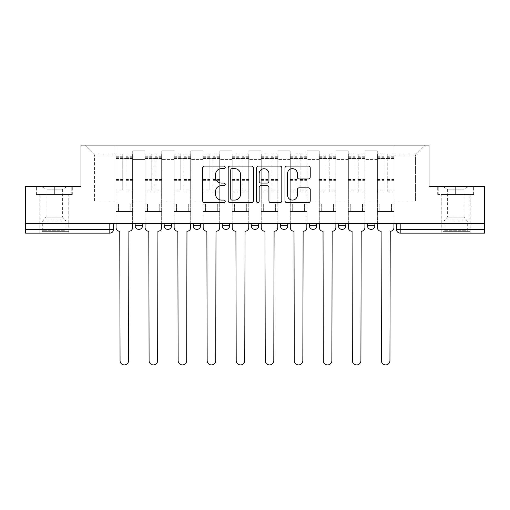 <?xml version="1.0" encoding="UTF-8"?>
<svg xmlns="http://www.w3.org/2000/svg" width="510" height="510" viewBox="0 0 510 510"><rect width="100%" height="100%" fill="white"/><g stroke="black" fill="none" stroke-linecap="round" stroke-linejoin="round"><path stroke-width="0.38" stroke-dasharray="2.55 1.91" d="M225.222 167.369A1.281 1.281 0 0 0 223.941 166.094L204.529 166.094A1.83 1.83 0 0 0 202.699 167.917L202.699 200.806A1.83 1.83 0 0 0 204.529 202.636L223.941 202.636A1.281 1.281 0 0 0 225.222 201.354A1.281 1.281 0 0 0 223.941 200.073L221.429 200.073A5.846 5.846 0 0 1 215.583 194.227L215.583 191.486A5.846 5.846 0 0 1 221.429 185.64L223.941 185.64A1.281 1.281 0 0 0 225.222 184.365A1.281 1.281 0 0 0 223.941 183.084L221.429 183.084A5.846 5.846 0 0 1 215.583 177.238L215.583 174.496A5.846 5.846 0 0 1 221.429 168.651L223.941 168.651A1.281 1.281 0 0 0 225.222 167.369M374.869 223.635L367.423 223.635L374.869 223.635L374.869 225.681A3.723 3.723 0 0 1 371.146 229.404A3.723 3.723 0 0 1 367.423 225.681L374.869 225.681M338.385 223.635L345.831 223.635L338.385 223.635L338.385 225.681A3.723 3.723 0 0 0 342.108 229.404A3.723 3.723 0 0 0 345.831 225.681L338.385 225.681M309.353 223.635L316.793 223.635L309.353 223.635M280.315 223.635L287.761 223.635L280.315 223.635M251.277 223.635L258.723 223.635L251.277 223.635L251.277 225.681L258.723 225.681M229.685 223.635L222.239 223.635L229.685 223.635L229.685 225.681A3.723 3.723 0 0 1 225.962 229.404A3.723 3.723 0 0 1 222.239 225.681L229.685 225.681M193.207 223.635L200.647 223.635L200.647 225.681L193.207 225.681L193.207 223.635L200.647 223.635M164.169 223.635L171.615 223.635L164.169 223.635L164.169 225.681L171.615 225.681A3.723 3.723 0 0 1 167.892 229.404M135.131 223.635L142.577 223.635L135.131 223.635L135.131 225.681L142.577 225.681A3.723 3.723 0 0 1 138.854 229.404M54.353 233.127L39.831 233.127L54.353 233.127M54.353 194.412L36.388 194.412L72.312 194.412L54.353 194.412L54.353 186.596L72.312 186.596L36.388 186.596L54.353 186.596L54.353 194.412L71.751 194.412L36.95 194.412L54.353 194.412L54.353 186.966L71.751 186.966L36.95 186.966L54.353 186.966L54.353 194.412M455.647 233.127L470.169 233.127L455.647 233.127M455.647 194.412L473.611 194.412L455.647 194.412L455.647 186.596L473.611 186.596L437.688 186.596L455.647 186.596L455.647 194.412L473.05 194.412L438.249 194.412L455.647 194.412L455.647 186.966L473.05 186.966L438.249 186.966L455.647 186.966L455.647 194.412M484.5 229.404L484.5 223.635L25.5 223.635L25.5 186.596L80.969 186.596L80.969 145.089L429.031 145.089L429.031 186.596L484.5 186.596L484.5 223.635L396.461 223.635L396.461 229.404A3.723 3.723 0 0 0 400.184 233.127L484.5 233.127L484.5 229.404L396.461 229.404M25.5 223.635L109.816 223.635L25.5 223.635L25.5 233.127L109.816 233.127L109.816 229.404L25.5 229.404M132.715 159.42L132.715 200.927L132.715 159.42L144.999 159.42L144.999 150.858L144.999 200.927L144.999 159.42L132.715 159.42M132.715 223.635L132.715 150.858L144.999 150.858L132.715 150.858L132.715 223.635L132.715 211.535L115.961 211.535L132.715 211.535L132.715 223.635L115.961 223.635L115.961 145.089L394.039 145.089L84.692 145.089L115.961 145.089L115.961 200.927L115.961 154.957L94.554 154.957L115.961 154.957L115.961 145.089L115.961 223.635L115.961 211.535L115.961 223.635L132.715 223.635M144.999 223.635L144.999 150.858L132.715 150.858L144.999 150.858L144.999 223.635L144.999 211.535L161.746 211.535L144.999 211.535L144.999 223.635L161.746 223.635L161.746 150.858L161.746 159.42L161.746 150.858L174.031 150.858L174.031 159.42L174.031 150.858L161.746 150.858L161.746 223.635L161.746 211.535L161.746 223.635L144.999 223.635M161.746 200.927L161.746 159.42L161.746 200.927L174.031 200.927L174.031 159.42L174.031 200.927L161.746 200.927M174.031 223.635L174.031 150.858L161.746 150.858L174.031 150.858L174.031 223.635L174.031 211.535L190.785 211.535L174.031 211.535L174.031 223.635L190.785 223.635L190.785 150.858L190.785 159.42L190.785 150.858L203.069 150.858L203.069 159.42L203.069 150.858L190.785 150.858L190.785 223.635L190.785 211.535L190.785 223.635L174.031 223.635M190.785 200.927L190.785 159.42L190.785 200.927L203.069 200.927L203.069 159.42L203.069 200.927L190.785 200.927M203.069 223.635L203.069 150.858L190.785 150.858L203.069 150.858L203.069 223.635L203.069 211.535L219.823 211.535L203.069 211.535L203.069 223.635L219.823 223.635L219.823 150.858L219.823 159.42L219.823 150.858L232.107 150.858L232.107 159.42L232.107 150.858L219.823 150.858L219.823 223.635L219.823 211.535L219.823 223.635L203.069 223.635M219.823 200.927L219.823 159.42L219.823 200.927L232.107 200.927L232.107 159.42L232.107 200.927L219.823 200.927M232.107 223.635L232.107 150.858L219.823 150.858L232.107 150.858L232.107 223.635L232.107 211.535L248.855 211.535L232.107 211.535L232.107 223.635L248.855 223.635L248.855 150.858L248.855 159.42L248.855 150.858L261.145 150.858L261.145 159.42L261.145 150.858L248.855 150.858L248.855 223.635L248.855 211.535L248.855 223.635L232.107 223.635M248.855 200.927L248.855 159.42L248.855 200.927L261.145 200.927L261.145 159.42L261.145 200.927L248.855 200.927M261.145 223.635L261.145 150.858L248.855 150.858L261.145 150.858L261.145 223.635L261.145 211.535L277.893 211.535L261.145 211.535L261.145 223.635L277.893 223.635L277.893 150.858L277.893 159.42L277.893 150.858L290.177 150.858L290.177 159.42L290.177 150.858L277.893 150.858L277.893 223.635L277.893 211.535L277.893 223.635L261.145 223.635M277.893 200.927L277.893 159.42L277.893 200.927L290.177 200.927L290.177 159.42L290.177 200.927L277.893 200.927M290.177 223.635L290.177 150.858L277.893 150.858L290.177 150.858L290.177 223.635L290.177 211.535L306.931 211.535L290.177 211.535L290.177 223.635L306.931 223.635L306.931 150.858L306.931 159.42L306.931 150.858L319.215 150.858L319.215 159.42L319.215 150.858L306.931 150.858L306.931 223.635L306.931 211.535L306.931 223.635L290.177 223.635M306.931 200.927L306.931 159.42L306.931 200.927L319.215 200.927L319.215 159.42L319.215 200.927L306.931 200.927M319.215 223.635L319.215 150.858L306.931 150.858L319.215 150.858L319.215 223.635L319.215 211.535L335.969 211.535L319.215 211.535L319.215 223.635L335.969 223.635L335.969 150.858L335.969 159.42L335.969 150.858L348.253 150.858L348.253 159.42L348.253 150.858L335.969 150.858L335.969 223.635L335.969 211.535L335.969 223.635L319.215 223.635M335.969 200.927L335.969 159.42L335.969 200.927L348.253 200.927L348.253 159.42L348.253 200.927L335.969 200.927M348.253 223.635L348.253 150.858L335.969 150.858L348.253 150.858L348.253 223.635L348.253 211.535L365.001 211.535L348.253 211.535L348.253 223.635L365.001 223.635L365.001 150.858L365.001 159.42L365.001 150.858L377.285 150.858L377.285 159.42L377.285 150.858L365.001 150.858L365.001 223.635L365.001 211.535L365.001 223.635L348.253 223.635M365.001 200.927L365.001 159.42L365.001 200.927L377.285 200.927L377.285 159.42L377.285 200.927L365.001 200.927M377.285 223.635L377.285 150.858L365.001 150.858L377.285 150.858L377.285 223.635L377.285 211.535L394.039 211.535L377.285 211.535L377.285 223.635L394.039 223.635L394.039 145.089L425.308 145.089L394.039 145.089L394.039 154.957L415.446 154.957L394.039 154.957L394.039 200.927L394.039 145.089L394.039 223.635L377.285 223.635L394.039 223.635L394.039 211.535L394.039 223.635L377.285 223.635M132.715 200.927L144.999 200.927L132.715 200.927M94.554 200.927L94.554 154.957L94.554 200.927L115.961 200.927L94.554 200.927M415.446 200.927L415.446 154.957L425.308 145.089L415.446 154.957L415.446 200.927L394.039 200.927L415.446 200.927M484.5 223.635L396.461 223.635M109.816 223.635L113.539 223.635L109.816 223.635L109.816 229.404L113.539 229.404M287.761 225.681L280.315 225.681A3.723 3.723 0 0 0 284.038 229.404M316.793 225.681A3.723 3.723 0 0 1 313.07 229.404A3.723 3.723 0 0 1 309.353 225.681L316.793 225.681M84.692 145.089L94.554 154.957L84.692 145.089M72.312 194.412L72.312 186.596L72.312 194.412M36.388 194.412L36.388 186.596L36.388 194.412M473.611 194.412L473.611 186.596L473.611 194.412M437.688 194.412L437.688 186.596L437.688 194.412M253.4 200.806L253.4 167.917A1.83 1.83 0 0 0 251.577 166.094L230.016 166.094A1.83 1.83 0 0 0 228.187 167.917L228.187 200.806A1.83 1.83 0 0 0 230.016 202.636L251.577 202.636A1.83 1.83 0 0 0 253.4 200.806M232.024 168.651A1.281 1.281 0 0 0 230.749 169.932L230.749 198.798A1.281 1.281 0 0 0 232.024 200.073L234.676 200.073A5.846 5.846 0 0 0 240.522 194.227L240.522 174.496A5.846 5.846 0 0 0 234.676 168.651L232.024 168.651M258.423 166.094L279.984 166.094A1.83 1.83 0 0 1 281.813 167.917L281.813 200.806A1.83 1.83 0 0 1 279.984 202.636L270.759 202.636A1.83 1.83 0 0 1 268.929 200.806L268.929 187.47A1.83 1.83 0 0 0 267.106 185.64L260.986 185.64A1.83 1.83 0 0 0 259.156 187.47L259.156 201.354A1.281 1.281 0 0 1 257.875 202.636A1.281 1.281 0 0 1 256.6 201.354L256.6 167.917A1.83 1.83 0 0 1 258.423 166.094M268.929 173.63A4.89 4.89 0 0 0 264.046 168.74A4.89 4.89 0 0 0 259.156 173.63L259.156 181.26A1.83 1.83 0 0 0 260.986 183.084L267.106 183.084A1.83 1.83 0 0 0 268.929 181.26L268.929 173.63M299.166 178.972L308.397 178.972A1.83 1.83 0 0 0 310.22 177.148L310.22 167.917A1.83 1.83 0 0 0 308.397 166.094L286.837 166.094A1.83 1.83 0 0 0 285.007 167.917L285.007 200.806A1.83 1.83 0 0 0 286.837 202.636L308.397 202.636A1.83 1.83 0 0 0 310.22 200.806L310.22 189.663A1.83 1.83 0 0 0 308.397 187.833L299.166 187.833A1.83 1.83 0 0 0 297.343 189.663L297.343 195.19A4.89 4.89 0 0 1 292.453 200.073A4.89 4.89 0 0 1 287.563 195.19L287.563 173.54A4.89 4.89 0 0 1 292.453 168.651A4.89 4.89 0 0 1 297.343 173.54L297.343 177.148A1.83 1.83 0 0 0 299.166 178.972M128.896 231.266L128.616 360.627A4.284 4.284 0 0 1 124.338 364.911A4.284 4.284 0 0 1 120.054 360.627L119.773 231.266A3.723 3.723 0 0 1 116.05 227.543L116.05 156.258L116.05 190.096L122.751 190.096L122.751 156.258L122.751 158.489L132.619 158.489L132.619 156.258L132.619 191.996L132.619 153.835L132.619 227.543A3.723 3.723 0 0 1 128.896 231.266M132.619 223.635L132.619 211.535L130.197 211.535L132.619 211.535L132.619 204.096L130.197 204.096L130.197 211.535L130.197 204.096L132.619 204.096L132.619 158.489L125.919 158.489L125.919 156.258L132.619 156.258M116.05 223.635L116.05 204.096L118.473 204.096L118.473 211.535L116.05 211.535L118.473 211.535L118.473 204.096L116.05 204.096L116.05 158.489L125.919 158.489L125.919 153.835L132.619 153.835M132.619 190.096L125.919 190.096L125.919 156.258M125.919 190.096L125.919 191.996L132.619 191.996M125.919 191.996L125.919 153.835M122.751 190.096L122.751 153.835L122.751 158.489L116.05 158.489L116.05 153.835L122.751 153.835M116.05 190.096L116.05 191.996L122.751 191.996M116.05 191.996L116.05 153.835M157.934 231.266L157.654 360.627A4.284 4.284 0 0 1 153.37 364.911A4.284 4.284 0 0 1 149.092 360.627L148.812 231.266A3.723 3.723 0 0 1 145.089 227.543L145.089 156.258L145.089 190.096L151.789 190.096L151.789 156.258L151.789 158.489L161.657 158.489L161.657 156.258L161.657 191.996L161.657 153.835L161.657 227.543A3.723 3.723 0 0 1 157.934 231.266M161.657 223.635L161.657 211.535L159.235 211.535L161.657 211.535L161.657 204.096L159.235 204.096L159.235 211.535L159.235 204.096L161.657 204.096L161.657 158.489L154.957 158.489L154.957 156.258L161.657 156.258M145.089 223.635L145.089 204.096L147.511 204.096L147.511 211.535L145.089 211.535L147.511 211.535L147.511 204.096L145.089 204.096L145.089 158.489L154.957 158.489L154.957 153.835L161.657 153.835M161.657 190.096L154.957 190.096L154.957 156.258M154.957 190.096L154.957 191.996L161.657 191.996M154.957 191.996L154.957 153.835M151.789 190.096L151.789 153.835L151.789 158.489L145.089 158.489L145.089 153.835L151.789 153.835M145.089 190.096L145.089 191.996L151.789 191.996M145.089 191.996L145.089 153.835M186.966 231.266L186.692 360.627A4.284 4.284 0 0 1 182.408 364.911A4.284 4.284 0 0 1 178.13 360.627L177.85 231.266A3.723 3.723 0 0 1 174.127 227.543L174.127 156.258L174.127 190.096L180.827 190.096L180.827 156.258L180.827 158.489L190.689 158.489L190.689 156.258L190.689 191.996L190.689 153.835L190.689 227.543A3.723 3.723 0 0 1 186.966 231.266M190.689 223.635L190.689 211.535L188.273 211.535L190.689 211.535L190.689 204.096L188.273 204.096L188.273 211.535L188.273 204.096L190.689 204.096L190.689 158.489L183.989 158.489L183.989 156.258L190.689 156.258M174.127 223.635L174.127 204.096L176.543 204.096L176.543 211.535L174.127 211.535L176.543 211.535L176.543 204.096L174.127 204.096L174.127 158.489L183.989 158.489L183.989 153.835L190.689 153.835M190.689 190.096L183.989 190.096L183.989 156.258M183.989 190.096L183.989 191.996L190.689 191.996M183.989 191.996L183.989 153.835M180.827 190.096L180.827 153.835L180.827 158.489L174.127 158.489L174.127 153.835L180.827 153.835M174.127 190.096L174.127 191.996L180.827 191.996M174.127 191.996L174.127 153.835M43.471 231.642L66.912 231.642L43.471 231.642M64.426 230.711L42.719 230.711L64.426 230.711M43.873 186.966L66.447 186.966L43.873 186.966M47.175 189.172L62.634 189.172L47.175 189.172M47.175 217.12L62.634 217.12L47.175 217.12M41.858 231.642L68.773 231.642L41.858 231.642M41.858 194.412L68.773 194.412L41.858 194.412M71.751 194.412L71.751 186.966L71.751 194.412M36.95 194.412L36.95 186.966L36.95 194.412M444.771 231.642L468.212 231.642L444.771 231.642M465.726 230.711L444.019 230.711L465.726 230.711M445.173 186.966L467.746 186.966L445.173 186.966M448.475 189.172L463.934 189.172L448.475 189.172M448.475 217.12L463.934 217.12L448.475 217.12M443.158 231.642L470.073 231.642L443.158 231.642M443.158 194.412L470.073 194.412L443.158 194.412M473.05 194.412L473.05 186.966L473.05 194.412M438.249 194.412L438.249 186.966L438.249 194.412M216.004 231.266L215.724 360.627A4.284 4.284 0 0 1 211.446 364.911A4.284 4.284 0 0 1 207.162 360.627L206.888 231.266A3.723 3.723 0 0 1 203.165 227.543L203.165 156.258L203.165 190.096L209.865 190.096L209.865 156.258L209.865 158.489L219.727 158.489L219.727 156.258L219.727 191.996L219.727 153.835L219.727 227.543A3.723 3.723 0 0 1 216.004 231.266M219.727 223.635L219.727 211.535L217.311 211.535L219.727 211.535L219.727 204.096L217.311 204.096L217.311 211.535L217.311 204.096L219.727 204.096L219.727 158.489L213.027 158.489L213.027 156.258L219.727 156.258M203.165 223.635L203.165 204.096L205.581 204.096L205.581 211.535L203.165 211.535L205.581 211.535L205.581 204.096L203.165 204.096L203.165 158.489L213.027 158.489L213.027 153.835L219.727 153.835M219.727 190.096L213.027 190.096L213.027 156.258M213.027 190.096L213.027 191.996L219.727 191.996M213.027 191.996L213.027 153.835M209.865 190.096L209.865 153.835L209.865 158.489L203.165 158.489L203.165 153.835L209.865 153.835M203.165 190.096L203.165 191.996L209.865 191.996M203.165 191.996L203.165 153.835M245.042 231.266L244.762 360.627A4.284 4.284 0 0 1 240.484 364.911A4.284 4.284 0 0 1 236.2 360.627L235.92 231.266A3.723 3.723 0 0 1 232.197 227.543L232.197 156.258L232.197 190.096L238.897 190.096L238.897 156.258L238.897 158.489L248.765 158.489L248.765 156.258L248.765 191.996L248.765 153.835L248.765 227.543A3.723 3.723 0 0 1 245.042 231.266M248.765 223.635L248.765 211.535L246.343 211.535L248.765 211.535L248.765 204.096L246.343 204.096L246.343 211.535L246.343 204.096L248.765 204.096L248.765 158.489L242.065 158.489L242.065 156.258L248.765 156.258M232.197 223.635L232.197 204.096L234.619 204.096L234.619 211.535L232.197 211.535L234.619 211.535L234.619 204.096L232.197 204.096L232.197 158.489L242.065 158.489L242.065 153.835L248.765 153.835M248.765 190.096L242.065 190.096L242.065 156.258M242.065 190.096L242.065 191.996L248.765 191.996M242.065 191.996L242.065 153.835M238.897 190.096L238.897 153.835L238.897 158.489L232.197 158.489L232.197 153.835L238.897 153.835M232.197 190.096L232.197 191.996L238.897 191.996M232.197 191.996L232.197 153.835M274.08 231.266L273.8 360.627A4.284 4.284 0 0 1 269.516 364.911A4.284 4.284 0 0 1 265.238 360.627L264.958 231.266A3.723 3.723 0 0 1 261.235 227.543L261.235 156.258L261.235 190.096L267.935 190.096L267.935 156.258L267.935 158.489L277.803 158.489L277.803 156.258L277.803 191.996L277.803 153.835L277.803 227.543A3.723 3.723 0 0 1 274.08 231.266M277.803 223.635L277.803 211.535L275.381 211.535L277.803 211.535L277.803 204.096L275.381 204.096L275.381 211.535L275.381 204.096L277.803 204.096L277.803 158.489L271.103 158.489L271.103 156.258L277.803 156.258M261.235 223.635L261.235 204.096L263.657 204.096L263.657 211.535L261.235 211.535L263.657 211.535L263.657 204.096L261.235 204.096L261.235 158.489L271.103 158.489L271.103 153.835L277.803 153.835M277.803 190.096L271.103 190.096L271.103 156.258M271.103 190.096L271.103 191.996L277.803 191.996M271.103 191.996L271.103 153.835M267.935 190.096L267.935 153.835L267.935 158.489L261.235 158.489L261.235 153.835L267.935 153.835M261.235 190.096L261.235 191.996L267.935 191.996M261.235 191.996L261.235 153.835M303.112 231.266L302.838 360.627A4.284 4.284 0 0 1 298.554 364.911A4.284 4.284 0 0 1 294.276 360.627L293.996 231.266A3.723 3.723 0 0 1 290.273 227.543L290.273 156.258L290.273 190.096L296.973 190.096L296.973 156.258L296.973 158.489L306.835 158.489L306.835 156.258L306.835 191.996L306.835 153.835L306.835 227.543A3.723 3.723 0 0 1 303.112 231.266M306.835 223.635L306.835 211.535L304.419 211.535L306.835 211.535L306.835 204.096L304.419 204.096L304.419 211.535L304.419 204.096L306.835 204.096L306.835 158.489L300.135 158.489L300.135 156.258L306.835 156.258M290.273 223.635L290.273 204.096L292.689 204.096L292.689 211.535L290.273 211.535L292.689 211.535L292.689 204.096L290.273 204.096L290.273 158.489L300.135 158.489L300.135 153.835L306.835 153.835M306.835 190.096L300.135 190.096L300.135 156.258M300.135 190.096L300.135 191.996L306.835 191.996M300.135 191.996L300.135 153.835M296.973 190.096L296.973 153.835L296.973 158.489L290.273 158.489L290.273 153.835L296.973 153.835M290.273 190.096L290.273 191.996L296.973 191.996M290.273 191.996L290.273 153.835M332.15 231.266L331.87 360.627A4.284 4.284 0 0 1 327.592 364.911A4.284 4.284 0 0 1 323.308 360.627L323.034 231.266A3.723 3.723 0 0 1 319.311 227.543L319.311 156.258L319.311 190.096L326.011 190.096L326.011 156.258L326.011 158.489L335.873 158.489L335.873 156.258L335.873 191.996L335.873 153.835L335.873 227.543A3.723 3.723 0 0 1 332.15 231.266M335.873 223.635L335.873 211.535L333.457 211.535L335.873 211.535L335.873 204.096L333.457 204.096L333.457 211.535L333.457 204.096L335.873 204.096L335.873 158.489L329.173 158.489L329.173 156.258L335.873 156.258M319.311 223.635L319.311 204.096L321.727 204.096L321.727 211.535L319.311 211.535L321.727 211.535L321.727 204.096L319.311 204.096L319.311 158.489L329.173 158.489L329.173 153.835L335.873 153.835M335.873 190.096L329.173 190.096L329.173 156.258M329.173 190.096L329.173 191.996L335.873 191.996M329.173 191.996L329.173 153.835M326.011 190.096L326.011 153.835L326.011 158.489L319.311 158.489L319.311 153.835L326.011 153.835M319.311 190.096L319.311 191.996L326.011 191.996M319.311 191.996L319.311 153.835M361.188 231.266L360.908 360.627A4.284 4.284 0 0 1 356.63 364.911A4.284 4.284 0 0 1 352.346 360.627L352.066 231.266A3.723 3.723 0 0 1 348.343 227.543L348.343 156.258L348.343 190.096L355.043 190.096L355.043 156.258L355.043 158.489L364.911 158.489L364.911 156.258L364.911 191.996L364.911 153.835L364.911 227.543A3.723 3.723 0 0 1 361.188 231.266M364.911 223.635L364.911 211.535L362.489 211.535L364.911 211.535L364.911 204.096L362.489 204.096L362.489 211.535L362.489 204.096L364.911 204.096L364.911 158.489L358.211 158.489L358.211 156.258L364.911 156.258M348.343 223.635L348.343 204.096L350.765 204.096L350.765 211.535L348.343 211.535L350.765 211.535L350.765 204.096L348.343 204.096L348.343 158.489L358.211 158.489L358.211 153.835L364.911 153.835M364.911 190.096L358.211 190.096L358.211 156.258M358.211 190.096L358.211 191.996L364.911 191.996M358.211 191.996L358.211 153.835M355.043 190.096L355.043 153.835L355.043 158.489L348.343 158.489L348.343 153.835L355.043 153.835M348.343 190.096L348.343 191.996L355.043 191.996M348.343 191.996L348.343 153.835M390.226 231.266L389.946 360.627A4.284 4.284 0 0 1 385.662 364.911A4.284 4.284 0 0 1 381.384 360.627L381.104 231.266A3.723 3.723 0 0 1 377.381 227.543L377.381 156.258L377.381 190.096L384.081 190.096L384.081 156.258L384.081 158.489L393.95 158.489L393.95 156.258L393.95 191.996L393.95 153.835L393.95 227.543A3.723 3.723 0 0 1 390.226 231.266M393.95 223.635L393.95 211.535L391.527 211.535L393.95 211.535L393.95 204.096L391.527 204.096L391.527 211.535L391.527 204.096L393.95 204.096L393.95 158.489L387.249 158.489L387.249 156.258L393.95 156.258M377.381 223.635L377.381 204.096L379.803 204.096L379.803 211.535L377.381 211.535L379.803 211.535L379.803 204.096L377.381 204.096L377.381 158.489L387.249 158.489L387.249 153.835L393.95 153.835M393.95 190.096L387.249 190.096L387.249 156.258M387.249 190.096L387.249 191.996L393.95 191.996M387.249 191.996L387.249 153.835M384.081 190.096L384.081 153.835L384.081 158.489L377.381 158.489L377.381 153.835L384.081 153.835M377.381 190.096L377.381 191.996L384.081 191.996M377.381 191.996L377.381 153.835M377.285 159.42L365.001 159.42L377.285 159.42M348.253 159.42L335.969 159.42L348.253 159.42M319.215 159.42L306.931 159.42L319.215 159.42M290.177 159.42L277.893 159.42L290.177 159.42M261.145 159.42L248.855 159.42L261.145 159.42M232.107 159.42L219.823 159.42L232.107 159.42M203.069 159.42L190.785 159.42L203.069 159.42M174.031 159.42L161.746 159.42L174.031 159.42M400.184 223.635L400.184 233.127M125.919 157.743L132.619 157.743M125.919 180.323L132.619 180.323M125.919 179.514L132.619 179.514M125.919 156.933L132.619 156.933M116.05 157.743L122.751 157.743M116.05 180.323L122.751 180.323M116.05 179.514L122.751 179.514M116.05 156.933L122.751 156.933M154.957 157.743L161.657 157.743M154.957 180.323L161.657 180.323M154.957 179.514L161.657 179.514M154.957 156.933L161.657 156.933M145.089 157.743L151.789 157.743M145.089 180.323L151.789 180.323M145.089 179.514L151.789 179.514M145.089 156.933L151.789 156.933M183.989 157.743L190.689 157.743M183.989 180.323L190.689 180.323M183.989 179.514L190.689 179.514M183.989 156.933L190.689 156.933M174.127 157.743L180.827 157.743M174.127 180.323L180.827 180.323M174.127 179.514L180.827 179.514M174.127 156.933L180.827 156.933M44.274 221.015L65.981 221.015L44.274 221.015M64.094 220.09L43.101 220.09L64.094 220.09M445.574 221.015L467.281 221.015L445.574 221.015M465.394 220.09L444.395 220.09L465.394 220.09M213.027 157.743L219.727 157.743M213.027 180.323L219.727 180.323M213.027 179.514L219.727 179.514M213.027 156.933L219.727 156.933M203.165 157.743L209.865 157.743M203.165 180.323L209.865 180.323M203.165 179.514L209.865 179.514M203.165 156.933L209.865 156.933M242.065 157.743L248.765 157.743M242.065 180.323L248.765 180.323M242.065 179.514L248.765 179.514M242.065 156.933L248.765 156.933M232.197 157.743L238.897 157.743M232.197 180.323L238.897 180.323M232.197 179.514L238.897 179.514M232.197 156.933L238.897 156.933M271.103 157.743L277.803 157.743M271.103 180.323L277.803 180.323M271.103 179.514L277.803 179.514M271.103 156.933L277.803 156.933M261.235 157.743L267.935 157.743M261.235 180.323L267.935 180.323M261.235 179.514L267.935 179.514M261.235 156.933L267.935 156.933M300.135 157.743L306.835 157.743M300.135 180.323L306.835 180.323M300.135 179.514L306.835 179.514M300.135 156.933L306.835 156.933M290.273 157.743L296.973 157.743M290.273 180.323L296.973 180.323M290.273 179.514L296.973 179.514M290.273 156.933L296.973 156.933M329.173 157.743L335.873 157.743M329.173 180.323L335.873 180.323M329.173 179.514L335.873 179.514M329.173 156.933L335.873 156.933M319.311 157.743L326.011 157.743M319.311 180.323L326.011 180.323M319.311 179.514L326.011 179.514M319.311 156.933L326.011 156.933M358.211 157.743L364.911 157.743M358.211 180.323L364.911 180.323M358.211 179.514L364.911 179.514M358.211 156.933L364.911 156.933M348.343 157.743L355.043 157.743M348.343 180.323L355.043 180.323M348.343 179.514L355.043 179.514M348.343 156.933L355.043 156.933M387.249 157.743L393.95 157.743M387.249 180.323L393.95 180.323M387.249 179.514L393.95 179.514M387.249 156.933L393.95 156.933M377.381 157.743L384.081 157.743M377.381 180.323L384.081 180.323M377.381 179.514L384.081 179.514M377.381 156.933L384.081 156.933M39.831 194.412L39.831 233.127M441.131 194.412L441.131 233.127M470.169 194.412L470.169 233.127M68.869 194.412L68.869 233.127M116.05 156.258L122.751 156.258M145.089 156.258L151.789 156.258M174.127 156.258L180.827 156.258M66.447 186.966L62.634 189.172L62.634 217.12L65.981 221.015L65.981 230.711L66.912 231.642M39.927 231.642L39.927 194.412M68.773 231.642L68.773 194.412M42.253 186.966L46.066 189.172L46.066 217.12L42.719 221.015L42.719 230.711L41.788 231.642M467.746 186.966L463.934 189.172L463.934 217.12L467.281 221.015L467.281 230.711L468.212 231.642M441.226 231.642L441.226 194.412M470.073 231.642L470.073 194.412M443.553 186.966L447.366 189.172L447.366 217.12L444.019 221.015L444.019 230.711L443.088 231.642M203.165 156.258L209.865 156.258M232.197 156.258L238.897 156.258M261.235 156.258L267.935 156.258M290.273 156.258L296.973 156.258M319.311 156.258L326.011 156.258M348.343 156.258L355.043 156.258M377.381 156.258L384.081 156.258"/><path stroke-width="0.76" d="M225.222 167.369A1.281 1.281 0 0 0 223.941 166.094L204.529 166.094A1.83 1.83 0 0 0 202.699 167.917L202.699 200.806A1.83 1.83 0 0 0 204.529 202.636L223.941 202.636A1.281 1.281 0 0 0 225.222 201.354A1.281 1.281 0 0 0 223.941 200.073L221.429 200.073A5.846 5.846 0 0 1 215.583 194.227L215.583 191.486A5.846 5.846 0 0 1 221.429 185.64L223.941 185.64A1.281 1.281 0 0 0 225.222 184.365A1.281 1.281 0 0 0 223.941 183.084L221.429 183.084A5.846 5.846 0 0 1 215.583 177.238L215.583 174.496A5.846 5.846 0 0 1 221.429 168.651L223.941 168.651A1.281 1.281 0 0 0 225.222 167.369M367.423 223.635L367.423 225.681L374.869 225.681A3.723 3.723 0 0 1 371.146 229.404A3.723 3.723 0 0 1 367.423 225.681L367.423 223.635M309.353 223.635L309.353 225.681L316.793 225.681A3.723 3.723 0 0 1 313.07 229.404A3.723 3.723 0 0 1 309.353 225.681L309.353 223.635M280.315 223.635L280.315 225.681L287.761 225.681A3.723 3.723 0 0 1 284.038 229.404A3.723 3.723 0 0 1 280.315 225.681L280.315 223.635M222.239 223.635L222.239 225.681L229.685 225.681A3.723 3.723 0 0 1 225.962 229.404A3.723 3.723 0 0 1 222.239 225.681L222.239 223.635M308.397 178.972A1.83 1.83 0 0 0 310.22 177.148L310.22 167.917A1.83 1.83 0 0 0 308.397 166.094L286.837 166.094A1.83 1.83 0 0 0 285.007 167.917L285.007 200.806A1.83 1.83 0 0 0 286.837 202.636L308.397 202.636A1.83 1.83 0 0 0 310.22 200.806L310.22 189.663A1.83 1.83 0 0 0 308.397 187.833L299.166 187.833A1.83 1.83 0 0 0 297.343 189.663L297.343 195.19A4.89 4.89 0 0 1 292.453 200.073A4.89 4.89 0 0 1 287.563 195.19L287.563 173.54A4.89 4.89 0 0 1 292.453 168.651A4.89 4.89 0 0 1 297.343 173.54L297.343 177.148A1.83 1.83 0 0 0 299.166 178.972L308.397 178.972M25.5 223.635L25.5 186.596L80.969 186.596L80.969 145.089L429.031 145.089L429.031 186.596L484.5 186.596L484.5 223.635L25.5 223.635L25.5 229.404L113.539 229.404L113.539 223.635L113.539 229.404A3.723 3.723 0 0 1 109.816 233.127L25.5 233.127L25.5 229.404M253.4 167.917A1.83 1.83 0 0 0 251.577 166.094L230.016 166.094A1.83 1.83 0 0 0 228.187 167.917L228.187 200.806A1.83 1.83 0 0 0 230.016 202.636L251.577 202.636A1.83 1.83 0 0 0 253.4 200.806L253.4 167.917M258.423 166.094L279.984 166.094A1.83 1.83 0 0 1 281.813 167.917L281.813 200.806A1.83 1.83 0 0 1 279.984 202.636L270.759 202.636A1.83 1.83 0 0 1 268.929 200.806L268.929 187.47A1.83 1.83 0 0 0 267.106 185.64L260.986 185.64A1.83 1.83 0 0 0 259.156 187.47L259.156 201.354A1.281 1.281 0 0 1 257.875 202.636A1.281 1.281 0 0 1 256.6 201.354L256.6 167.917A1.83 1.83 0 0 1 258.423 166.094M396.461 223.635L396.461 229.404L484.5 229.404L484.5 233.127L400.184 233.127A3.723 3.723 0 0 1 396.461 229.404M484.5 223.635L484.5 229.404M374.869 223.635L374.869 225.681M345.831 223.635L345.831 225.681A3.723 3.723 0 0 1 342.108 229.404A3.723 3.723 0 0 1 338.385 225.681L345.831 225.681L345.831 223.635M338.385 223.635L338.385 225.681M316.793 223.635L316.793 225.681L316.793 223.635M287.761 225.681L287.761 223.635L287.761 225.681A3.723 3.723 0 0 1 284.038 229.404M258.723 223.635L258.723 225.681A3.723 3.723 0 0 1 255 229.404A3.723 3.723 0 0 1 251.277 225.681A3.723 3.723 0 0 0 255 229.404A3.723 3.723 0 0 0 258.723 225.681L258.723 223.635M251.277 223.635L251.277 225.681L258.723 225.681M229.685 223.635L229.685 225.681M200.647 223.635L200.647 225.681A3.723 3.723 0 0 1 196.93 229.404A3.723 3.723 0 0 1 193.207 225.681A3.723 3.723 0 0 0 196.93 229.404A3.723 3.723 0 0 0 200.647 225.681L193.207 225.681L193.207 223.635M164.169 223.635L164.169 225.681L171.615 225.681L171.615 223.635L171.615 225.681A3.723 3.723 0 0 1 167.892 229.404A3.723 3.723 0 0 1 164.169 225.681A3.723 3.723 0 0 0 167.892 229.404M135.131 223.635L135.131 225.681L142.577 225.681L142.577 223.635L142.577 225.681A3.723 3.723 0 0 1 138.854 229.404A3.723 3.723 0 0 1 135.131 225.681A3.723 3.723 0 0 0 138.854 229.404M109.816 223.635L109.816 233.127A3.723 3.723 0 0 0 113.539 229.404M232.024 168.651A1.281 1.281 0 0 0 230.749 169.932L230.749 198.798A1.281 1.281 0 0 0 232.024 200.073L234.676 200.073A5.846 5.846 0 0 0 240.522 194.227L240.522 174.496A5.846 5.846 0 0 0 234.676 168.651L232.024 168.651M268.929 173.63A4.89 4.89 0 0 0 264.046 168.74A4.89 4.89 0 0 0 259.156 173.63L259.156 181.26A1.83 1.83 0 0 0 260.986 183.084L267.106 183.084A1.83 1.83 0 0 0 268.929 181.26L268.929 173.63M116.05 223.635L116.05 227.543A3.723 3.723 0 0 0 119.773 231.266L120.054 360.627A4.284 4.284 0 0 0 124.338 364.911A4.284 4.284 0 0 0 128.616 360.627L128.896 231.266A3.723 3.723 0 0 0 132.619 227.543L132.619 223.635M145.089 223.635L145.089 227.543A3.723 3.723 0 0 0 148.812 231.266L149.092 360.627A4.284 4.284 0 0 0 153.37 364.911A4.284 4.284 0 0 0 157.654 360.627L157.934 231.266A3.723 3.723 0 0 0 161.657 227.543L161.657 223.635M174.127 223.635L174.127 227.543A3.723 3.723 0 0 0 177.85 231.266L178.13 360.627A4.284 4.284 0 0 0 182.408 364.911A4.284 4.284 0 0 0 186.692 360.627L186.966 231.266A3.723 3.723 0 0 0 190.689 227.543L190.689 223.635M203.165 223.635L203.165 227.543A3.723 3.723 0 0 0 206.888 231.266L207.162 360.627A4.284 4.284 0 0 0 211.446 364.911A4.284 4.284 0 0 0 215.724 360.627L216.004 231.266A3.723 3.723 0 0 0 219.727 227.543L219.727 223.635M232.197 223.635L232.197 227.543A3.723 3.723 0 0 0 235.92 231.266L236.2 360.627A4.284 4.284 0 0 0 240.484 364.911A4.284 4.284 0 0 0 244.762 360.627L245.042 231.266A3.723 3.723 0 0 0 248.765 227.543L248.765 223.635M261.235 223.635L261.235 227.543A3.723 3.723 0 0 0 264.958 231.266L265.238 360.627A4.284 4.284 0 0 0 269.516 364.911A4.284 4.284 0 0 0 273.8 360.627L274.08 231.266A3.723 3.723 0 0 0 277.803 227.543L277.803 223.635M290.273 223.635L290.273 227.543A3.723 3.723 0 0 0 293.996 231.266L294.276 360.627A4.284 4.284 0 0 0 298.554 364.911A4.284 4.284 0 0 0 302.838 360.627L303.112 231.266A3.723 3.723 0 0 0 306.835 227.543L306.835 223.635M319.311 223.635L319.311 227.543A3.723 3.723 0 0 0 323.034 231.266L323.308 360.627A4.284 4.284 0 0 0 327.592 364.911A4.284 4.284 0 0 0 331.87 360.627L332.15 231.266A3.723 3.723 0 0 0 335.873 227.543L335.873 223.635M348.343 223.635L348.343 227.543A3.723 3.723 0 0 0 352.066 231.266L352.346 360.627A4.284 4.284 0 0 0 356.63 364.911A4.284 4.284 0 0 0 360.908 360.627L361.188 231.266A3.723 3.723 0 0 0 364.911 227.543L364.911 223.635M377.381 223.635L377.381 227.543A3.723 3.723 0 0 0 381.104 231.266L381.384 360.627A4.284 4.284 0 0 0 385.662 364.911A4.284 4.284 0 0 0 389.946 360.627L390.226 231.266A3.723 3.723 0 0 0 393.95 227.543L393.95 223.635M400.184 223.635L400.184 233.127"/></g></svg>
